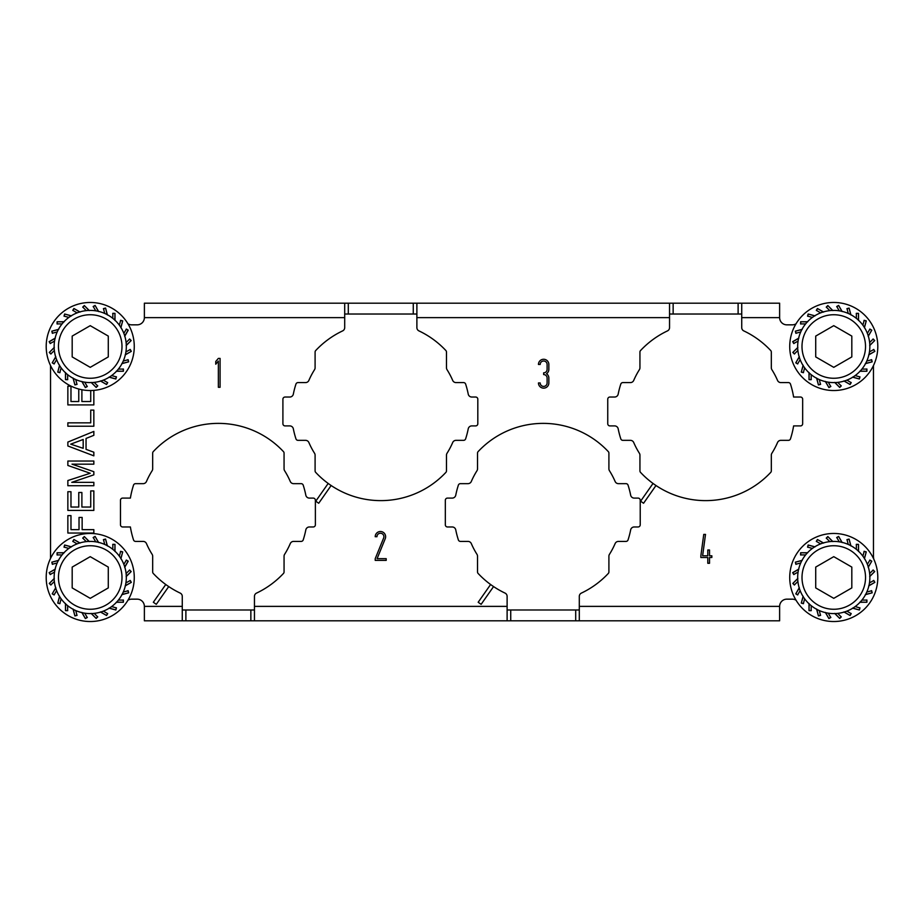 <?xml version="1.0" encoding="UTF-8"?>
<svg xmlns="http://www.w3.org/2000/svg" width="924" height="924" viewBox="0 0 924 924"><rect width="100%" height="100%" fill="white"/><g stroke="black" fill="none" stroke-linecap="round" stroke-linejoin="round"><path stroke-width="1.39" d="M55.336 338.057L49.157 341.637L50.208 343.52L54.551 341.072M57.161 331.959L52.333 333.264L51.813 331.173L58.374 329.545M58.709 329.314L51.813 331.173M64.23 321.737L57.092 321.748L57.057 323.908L62.081 323.92M71.518 315.858L64.622 314.01L64.033 316.089L68.838 317.429M80.088 312.058L73.908 308.489L72.8 310.337L77.096 312.878M89.351 310.603L84.303 305.555L82.756 307.057L86.244 310.626M95.726 310.787L93.22 306.468L95.091 305.417L98.371 311.33M98.672 311.596L95.091 305.417M107.415 314.969L105.567 308.073L103.476 308.604L104.712 313.444M114.992 320.489L114.98 313.352L112.832 313.317L112.82 318.341M119.369 325.121L120.651 320.305L122.719 320.894L120.848 327.385M120.882 327.789L122.719 320.894M124.682 336.359L128.24 330.168L126.392 329.071L123.851 333.356M126.138 345.622L131.173 340.563L129.672 339.016L126.103 342.504M134.269 346.5A44.029 44.029 0 0 0 90.229 302.471A44.029 44.029 0 0 0 46.2 346.5A44.029 44.029 0 0 0 90.229 390.529A44.029 44.029 0 0 0 134.269 346.5M416.886 314.021L348.302 314.021L348.302 303.188L144.375 303.188L144.375 317.625A7.219 7.219 0 0 1 137.156 324.844L131.705 324.844A7.219 7.219 0 0 1 127.974 323.804M50.485 365.454A14.438 14.438 0 0 1 50.531 366.597L50.531 557.403A14.438 14.438 0 0 1 50.485 558.546M134.269 577.5A44.029 44.029 0 0 0 90.229 533.46A44.029 44.029 0 0 0 46.2 577.5A44.029 44.029 0 0 0 90.229 621.529A44.029 44.029 0 0 0 134.269 577.5M93.844 390.39L93.844 404.908L67.856 404.908L67.856 386.197L70.975 386.197L70.975 401.536L78.771 401.536L78.771 389.016M741.729 314.021L673.146 314.021L673.146 303.188L416.886 303.188L416.886 327.639A3.615 3.615 0 0 0 418.942 330.896A89.154 89.154 0 0 1 445.899 350.566A2.171 2.171 0 0 1 446.477 352.044L446.477 367.764A3.604 3.604 0 0 0 447.031 369.681A78.321 78.321 0 0 1 452.691 380.411A3.604 3.604 0 0 0 456.006 382.594L463.571 382.594A2.16 2.16 0 0 1 465.638 384.095A89.154 89.154 0 0 1 468.237 394.121A3.604 3.604 0 0 0 471.783 397.031L475.641 397.031A2.16 2.16 0 0 1 477.812 399.191L477.812 423.735A2.16 2.16 0 0 1 475.641 425.906L471.783 425.906A3.615 3.615 0 0 0 468.237 428.817A89.154 89.154 0 0 1 465.638 438.842A2.171 2.171 0 0 1 463.571 440.344L456.006 440.344A3.604 3.604 0 0 0 452.691 442.527A78.321 78.321 0 0 1 447.031 453.257A3.604 3.604 0 0 0 446.477 455.174L446.477 470.894A2.171 2.171 0 0 1 445.899 472.372A89.154 89.154 0 0 1 331.139 485.516L318.722 503.257A110.811 110.811 35.4 0 1 315.765 501.189L328.182 483.448A89.154 89.154 0 0 1 315.685 472.372A2.16 2.16 0 0 1 315.096 470.894L315.096 455.174A3.604 3.604 0 0 0 314.541 453.257A78.321 78.321 0 0 1 308.882 442.527A3.615 3.615 0 0 0 305.567 440.344L298.002 440.344A2.171 2.171 0 0 1 295.946 438.842A89.154 89.154 0 0 1 293.335 428.817A3.604 3.604 0 0 0 289.801 425.906L285.066 425.906A2.171 2.171 0 0 1 282.906 423.735L282.906 399.191A2.171 2.171 0 0 1 285.066 397.031L289.801 397.031A3.615 3.615 0 0 0 293.335 394.121A89.154 89.154 0 0 1 295.946 384.095A2.171 2.171 0 0 1 298.002 382.594L305.567 382.594A3.615 3.615 0 0 0 308.882 380.411A78.321 78.321 0 0 1 314.541 369.681A3.615 3.615 0 0 0 315.096 367.764L315.096 352.044A2.171 2.171 0 0 1 315.685 350.566A89.154 89.154 0 0 1 342.631 330.896A3.604 3.604 0 0 0 344.698 327.639L344.698 303.188M796.026 323.804A7.219 7.219 0 0 1 792.295 324.844L786.844 324.844A7.219 7.219 0 0 1 779.625 317.625L779.625 303.188L741.729 303.188L741.729 327.639A3.604 3.604 0 0 0 743.785 330.896A89.154 89.154 0 0 1 770.743 350.566A2.171 2.171 0 0 1 771.321 352.044L771.321 367.764A3.604 3.604 0 0 0 771.875 369.681A78.321 78.321 0 0 1 777.534 380.411A3.615 3.615 0 0 0 780.849 382.594L788.415 382.594A2.16 2.16 0 0 1 790.482 384.095A89.154 89.154 0 0 1 793.612 397.031L800.484 397.031A2.16 2.16 0 0 1 802.656 399.191L802.656 423.735A2.16 2.16 0 0 1 800.484 425.906L793.612 425.906A89.154 89.154 0 0 1 790.482 438.842A2.16 2.16 0 0 1 788.415 440.344L780.849 440.344A3.604 3.604 0 0 0 777.534 442.527A78.321 78.321 0 0 1 771.875 453.257A3.604 3.604 0 0 0 771.321 455.174L771.321 470.894A2.171 2.171 0 0 1 770.743 472.372A89.154 89.154 0 0 1 655.982 485.516L643.566 503.257A110.811 110.811 35.4 0 1 640.609 501.189L653.025 483.448A89.154 89.154 0 0 1 640.528 472.372A2.171 2.171 0 0 1 639.939 470.894L639.939 455.174A3.604 3.604 0 0 0 639.385 453.257A78.321 78.321 0 0 1 633.725 442.527A3.604 3.604 0 0 0 630.411 440.344L622.845 440.344A2.16 2.16 0 0 1 620.789 438.842A89.154 89.154 0 0 1 618.179 428.817A3.604 3.604 0 0 0 614.645 425.906L609.909 425.906A2.16 2.16 0 0 1 607.749 423.735L607.749 399.191A2.171 2.171 0 0 1 609.909 397.031L614.645 397.031A3.604 3.604 0 0 0 618.179 394.121A89.154 89.154 0 0 1 620.789 384.095A2.16 2.16 0 0 1 622.845 382.594L630.411 382.594A3.615 3.615 0 0 0 633.725 380.411A78.321 78.321 0 0 1 639.385 369.681A3.604 3.604 0 0 0 639.939 367.764L639.939 352.044A2.171 2.171 0 0 1 640.528 350.566A89.154 89.154 0 0 1 667.475 330.896A3.615 3.615 0 0 0 669.542 327.639L669.542 303.188M873.804 559.182A14.438 14.438 0 0 1 873.469 556.063L873.469 366.597A14.438 14.438 0 0 1 873.515 365.454M507.114 609.979L575.698 609.979L575.698 620.812L779.625 620.812L779.625 606.375A7.219 7.219 0 0 1 786.844 599.156L792.295 599.156A7.219 7.219 0 0 1 796.026 600.196M182.271 609.979L250.854 609.979L250.854 620.812L507.114 620.812L507.114 596.361A3.604 3.604 0 0 0 505.058 593.104A89.154 89.154 0 0 1 493.566 586.578L481.138 604.319A110.811 110.811 35.4 0 1 478.182 602.252L490.609 584.511A89.154 89.154 0 0 1 478.101 573.434A2.171 2.171 0 0 1 477.523 571.956L477.523 556.236A3.604 3.604 0 0 0 476.969 554.319A78.321 78.321 0 0 1 471.309 543.589A3.604 3.604 0 0 0 467.994 541.406L460.429 541.406A2.16 2.16 0 0 1 458.362 539.905A89.154 89.154 0 0 1 455.763 529.879A3.604 3.604 0 0 0 452.217 526.969L447.493 526.969A2.171 2.171 0 0 1 445.322 524.797L445.322 500.254A2.171 2.171 0 0 1 447.493 498.094L452.217 498.094A3.604 3.604 0 0 0 455.763 495.183A89.154 89.154 0 0 1 458.362 485.158A2.16 2.16 0 0 1 460.429 483.656L467.994 483.656A3.615 3.615 0 0 0 471.309 481.473A78.321 78.321 0 0 1 476.969 470.743A3.604 3.604 0 0 0 477.523 468.826L477.523 453.107A2.171 2.171 0 0 1 478.101 451.628A89.154 89.154 0 0 1 608.315 451.628A2.16 2.16 0 0 1 608.904 453.107L608.904 468.826A3.604 3.604 0 0 0 609.459 470.743A78.321 78.321 0 0 1 615.118 481.473A3.604 3.604 0 0 0 618.433 483.656L625.998 483.656A2.16 2.16 0 0 1 628.054 485.158A89.154 89.154 0 0 1 630.665 495.183A3.604 3.604 0 0 0 634.199 498.094L638.068 498.094A2.16 2.16 0 0 1 640.228 500.254L640.228 524.797A2.171 2.171 0 0 1 638.068 526.969L634.199 526.969A3.604 3.604 0 0 0 630.665 529.879A89.154 89.154 0 0 1 628.054 539.905A2.16 2.16 0 0 1 625.998 541.406L618.433 541.406A3.604 3.604 0 0 0 615.118 543.589A78.321 78.321 0 0 1 609.459 554.319A3.604 3.604 0 0 0 608.904 556.236L608.904 571.956A2.171 2.171 0 0 1 608.315 573.434A89.154 89.154 0 0 1 581.369 593.104A3.615 3.615 0 0 0 579.302 596.361L579.302 620.812M127.974 600.196A7.219 7.219 0 0 1 131.705 599.156L137.156 599.156A7.219 7.219 0 0 1 144.375 606.375L144.375 620.812L182.271 620.812L182.271 596.361A3.604 3.604 0 0 0 180.215 593.104A89.154 89.154 0 0 1 168.722 586.578L156.295 604.319A110.811 110.811 35.4 0 1 153.338 602.252L165.766 584.511A89.154 89.154 0 0 1 153.257 573.434A2.171 2.171 0 0 1 152.679 571.956L152.679 556.236A3.604 3.604 0 0 0 152.125 554.319A78.321 78.321 0 0 1 146.466 543.589A3.604 3.604 0 0 0 143.151 541.406L135.585 541.406A2.16 2.16 0 0 1 133.518 539.905A89.154 89.154 0 0 1 130.388 526.969L122.649 526.969A2.171 2.171 0 0 1 120.478 524.797L120.478 500.254A2.16 2.16 0 0 1 122.649 498.094L130.388 498.094A89.154 89.154 0 0 1 133.518 485.158A2.16 2.16 0 0 1 135.585 483.656L143.151 483.656A3.604 3.604 0 0 0 146.466 481.473A78.321 78.321 0 0 1 152.125 470.743A3.604 3.604 0 0 0 152.679 468.826L152.679 453.107A2.171 2.171 0 0 1 153.257 451.628A89.154 89.154 0 0 1 283.472 451.628A2.16 2.16 0 0 1 284.061 453.107L284.061 468.826A3.604 3.604 0 0 0 284.615 470.743A78.321 78.321 0 0 1 290.275 481.473A3.604 3.604 0 0 0 293.589 483.656L301.155 483.656A2.16 2.16 0 0 1 303.211 485.158A89.154 89.154 0 0 1 305.821 495.183A3.604 3.604 0 0 0 309.355 498.094L313.224 498.094A2.16 2.16 0 0 1 315.384 500.254L315.384 524.797A2.16 2.16 0 0 1 313.224 526.969L309.355 526.969A3.604 3.604 0 0 0 305.821 529.879A89.154 89.154 0 0 1 303.211 539.905A2.16 2.16 0 0 1 301.155 541.406L293.589 541.406A3.604 3.604 0 0 0 290.275 543.589A78.321 78.321 0 0 1 284.615 554.319A3.604 3.604 0 0 0 284.061 556.236L284.061 571.956A2.171 2.171 0 0 1 283.472 573.434A89.154 89.154 0 0 1 256.526 593.104A3.604 3.604 0 0 0 254.458 596.361L254.458 620.812M385.239 538.68L377.096 558.662L386.197 558.662L386.197 560.394L375.225 560.394L375.225 558.662L383.633 538.022A3.465 3.465 0 0 0 381.092 533.31A3.465 3.465 0 0 0 376.957 536.717L375.225 536.717A5.197 5.197 0 0 1 381.427 531.612A5.197 5.197 0 0 1 385.239 538.68M548.844 382.952A5.197 5.197 0 0 1 543.647 388.149A5.197 5.197 0 0 1 538.449 382.952L540.182 382.952A3.465 3.465 0 0 0 543.647 386.417A3.465 3.465 0 0 0 547.112 382.952L547.112 378.043A3.465 3.465 0 0 0 543.647 374.578L543.647 372.846A3.465 3.465 0 0 0 547.112 369.381L547.112 364.472A3.465 3.465 0 0 0 543.647 361.007A3.465 3.465 0 0 0 540.182 364.472L538.449 364.472A5.197 5.197 0 0 1 543.647 359.274A5.197 5.197 0 0 1 548.844 364.472L548.844 369.381A5.197 5.197 0 0 1 546.511 373.712A5.197 5.197 0 0 1 548.844 378.043L548.844 382.952M215.754 361.503L218.353 358.408L220.085 358.408L220.085 387.283L218.353 387.283L218.353 361.111L215.754 364.206L215.754 361.503M700.866 555.774L703.753 534.407L705.509 534.407L702.621 555.774L707.796 555.774L707.796 549.999L709.528 549.999L709.528 555.774L711.838 555.774L711.838 557.507L709.528 557.507L709.528 563.282L707.796 563.282L707.796 557.507L700.866 557.507L700.866 555.774M79.025 529.648L79.025 517.44L82.144 517.44L82.144 529.648L93.844 529.648L93.844 533.033L67.856 533.033L67.856 515.615L70.975 515.615L70.975 529.648L79.025 529.648M78.771 492.492L81.89 492.492L81.89 507.045L90.725 507.045L90.725 490.933L93.844 490.933L93.844 510.418L67.856 510.418L67.856 491.707L70.975 491.707L70.975 507.045L78.771 507.045L78.771 492.492M93.844 464.16L72.014 464.16L93.844 471.702L93.844 474.821L71.749 482.351L93.844 482.351L93.844 485.735L67.856 485.735L67.856 480.538L90.206 473.261L67.856 465.465L67.856 461.041L93.844 461.041L93.844 464.16M93.844 435.32L86.047 438.438L86.047 449.353L93.844 452.206L93.844 455.844L67.856 445.969L67.856 442.076L93.844 431.416L93.844 435.32M90.725 422.846L90.725 410.106L93.844 410.106L93.844 426.218L67.856 426.218L67.856 422.846L90.725 422.846M54.331 578.378L49.295 583.437L50.797 584.984L54.366 581.496M125.133 585.943L131.312 582.363L130.261 580.48L125.918 582.928M123.308 592.041L128.136 590.736L128.655 592.827L122.095 594.455M121.76 594.686L128.655 592.827M116.239 602.263L123.377 602.252L123.412 600.092L118.388 600.08M108.951 608.142L115.847 609.99L116.436 607.911L111.631 606.571M100.381 611.942L106.56 615.511L107.669 613.663L103.373 611.122M91.118 613.397L96.165 618.445L97.713 616.943L94.225 613.374M84.742 613.213L87.249 617.532L85.378 618.583L82.097 612.67M81.797 612.404L85.378 618.583M73.054 609.031L74.902 615.927L76.992 615.396L75.756 610.556M65.477 603.511L65.489 610.649L67.637 610.683L67.648 605.659M61.099 598.879L59.817 603.695L57.75 603.106L59.621 596.615M59.586 596.211L57.75 603.106M55.786 587.641L52.229 593.832L54.077 594.929L56.618 590.644M55.336 569.057L49.157 572.637L50.208 574.52L54.551 572.072M57.161 562.959L52.333 564.264L51.813 562.173L58.374 560.545M58.709 560.314L51.813 562.173M64.23 552.737L57.092 552.748L57.057 554.908L62.081 554.92M71.518 546.858L64.622 545.01L64.033 547.089L68.838 548.429M80.088 543.058L73.908 539.489L72.8 541.337L77.096 543.878M89.351 541.603L84.303 536.555L82.756 538.057L86.244 541.626M95.726 541.787L93.22 537.468L95.091 536.417L98.371 542.33M98.672 542.596L95.091 536.417M107.415 545.968L105.567 539.073L103.476 539.604L104.712 544.444M114.992 551.489L114.98 544.351L112.832 544.317L112.82 549.341M119.369 556.121L120.651 551.305L122.719 551.894L120.848 558.385M120.882 558.789L122.719 551.894M124.682 567.359L128.24 561.168L126.392 560.071L123.851 564.356M126.138 576.622L131.173 571.563L129.672 570.016L126.103 573.504M49.157 572.637L55.07 569.369M50.381 574.566L49.353 572.695M49.295 583.437L54.158 578.747M50.982 584.984L49.503 583.437M131.312 582.363L125.398 585.631M130.088 580.434L131.116 582.305M127.974 590.644L128.471 592.723M123.377 602.252L116.62 602.125M123.285 599.965L123.227 602.101M115.847 609.99L109.355 608.119M116.343 607.749L115.743 609.805M106.56 615.511L100.774 612.023M107.623 613.478L106.514 615.303M96.165 618.445L91.476 613.571M97.713 616.758L96.165 618.225M87.306 617.347L85.424 618.375M74.902 615.927L73.273 609.366M77.085 615.234L75.006 615.742M65.489 610.649L65.604 603.892M67.764 610.545L65.627 610.498M59.979 603.603L57.923 603.002M52.229 593.832L55.717 588.045M54.25 594.883L52.425 593.774M131.173 571.563L126.311 576.253M129.487 570.016L130.965 571.563M52.495 564.356L51.998 562.277M57.092 552.748L63.848 552.875M57.184 555.035L57.242 552.899M64.622 545.01L71.113 546.881M64.126 547.251L64.726 545.195M73.908 539.489L79.695 542.977M72.846 541.522L73.955 539.697M84.303 536.555L88.993 541.429M82.756 538.242L84.303 536.775M93.162 537.653L95.045 536.625M105.567 539.073L107.196 545.634M103.384 539.766L105.463 539.258M114.98 544.351L114.865 551.108M112.705 544.455L114.842 544.502M120.49 551.397L122.545 551.998M126.218 560.117L128.043 561.226L124.752 566.955M54.135 577.5A36.094 36.094 0 0 0 90.229 613.594A36.094 36.094 0 0 0 126.322 577.5A36.094 36.094 0 0 0 90.229 541.406A36.094 36.094 0 0 0 54.135 577.5A36.094 36.094 0 0 0 90.229 613.594A36.094 36.094 0 0 0 126.322 577.5M90.229 598.336L72.188 587.918L72.188 567.082L90.229 556.664L108.281 567.082L108.281 587.918L90.24 598.336M125.133 354.943L131.312 351.363L130.261 349.48L125.918 351.928M123.308 361.041L128.136 359.736L128.655 361.827L122.095 363.455M121.76 363.686L128.655 361.827M116.239 371.263L123.377 371.252L123.412 369.092L118.388 369.08M108.951 377.142L115.847 378.99L116.436 376.911L111.631 375.571M100.381 380.942L106.56 384.511L107.669 382.663L103.373 380.122M91.118 382.397L96.165 387.445L97.713 385.943L94.225 382.374M84.742 382.213L87.249 386.532L85.378 387.583L82.097 381.67M81.797 381.404L85.378 387.583M73.054 378.031L74.902 384.927L76.992 384.396L75.756 379.556M65.477 372.511L65.489 379.649L67.637 379.683L67.648 374.659M61.099 367.879L59.817 372.695L57.75 372.106L59.621 365.615M59.586 365.211L57.75 372.106M55.786 356.641L52.229 362.832L54.077 363.929L56.618 359.644M54.331 347.378L49.295 352.437L50.797 353.984L54.366 350.496M50.381 343.566L49.353 341.695L55.07 338.369M49.295 352.437L54.158 347.747M50.982 353.984L49.503 352.437M131.312 351.363L125.398 354.631M130.088 349.434L131.116 351.305M127.974 359.644L128.471 361.723M123.377 371.252L116.62 371.125M123.285 368.965L123.227 371.102M115.847 378.99L109.355 377.119M116.343 376.749L115.743 378.805M106.56 384.511L100.774 381.023M107.623 382.478L106.514 384.303M96.165 387.445L91.476 382.571M97.713 385.758L96.165 387.225M87.306 386.348L85.424 387.375M74.902 384.927L73.273 378.366M77.085 384.234L75.006 384.742M65.489 379.649L65.604 372.892M67.764 379.545L65.627 379.498M59.979 372.603L57.923 372.002M52.229 362.832L55.717 357.045M54.25 363.883L52.425 362.774M131.173 340.563L126.311 345.253M129.487 339.016L130.965 340.563M52.495 333.356L51.998 331.277M57.092 321.748L63.848 321.875M57.184 324.035L57.242 321.899M64.622 314.01L71.113 315.881M64.126 316.251L64.726 314.195M73.908 308.489L79.695 311.977M72.846 310.522L73.955 308.697M84.303 305.555L88.993 310.429M82.756 307.242L84.303 305.775M93.162 306.653L95.045 305.625M105.567 308.073L107.196 314.634M103.384 308.766L105.463 308.258M114.98 313.352L114.865 320.108M112.705 313.455L114.842 313.502M120.49 320.397L122.545 320.998M126.218 329.117L128.043 330.226L124.752 335.955M81.89 389.732L81.89 401.536L90.725 401.536L90.725 390.529M789.731 577.5A44.029 44.029 0 0 0 833.771 621.529A44.029 44.029 0 0 0 877.8 577.5A44.029 44.029 0 0 0 833.771 533.46A44.029 44.029 0 0 0 789.731 577.5M798.867 569.057L792.688 572.637L793.739 574.52L798.082 572.072M800.692 562.959L795.864 564.264L795.345 562.173L801.905 560.545M802.24 560.314L795.345 562.173M807.761 552.737L800.623 552.748L800.588 554.908L805.613 554.92M815.049 546.858L808.154 545.01L807.564 547.089L812.369 548.429M823.619 543.058L817.44 539.489L816.331 541.337L820.628 543.878M832.882 541.603L827.835 536.555L826.287 538.057L829.775 541.626M839.258 541.787L836.751 537.468L838.622 536.417L841.903 542.33M842.203 542.596L838.622 536.417M850.946 545.968L849.098 539.073L847.008 539.604L848.244 544.444M858.523 551.489L858.511 544.351L856.363 544.317L856.352 549.341M862.901 556.121L864.183 551.305L866.25 551.894L864.379 558.385M864.414 558.789L866.25 551.894M868.214 567.359L871.771 561.168L869.923 560.071L867.382 564.356M869.669 576.622L874.705 571.563L873.203 570.016L869.634 573.504M871.771 561.168L868.283 566.955M869.75 560.117L871.575 561.226M797.862 578.378L792.827 583.437L794.328 584.984L797.897 581.496M868.664 585.943L874.843 582.363L873.792 580.48L869.449 582.928M866.839 592.041L871.667 590.736L872.187 592.827L865.626 594.455M865.291 594.686L872.187 592.827M859.77 602.263L866.908 602.252L866.943 600.092L861.919 600.08M852.482 608.142L859.378 609.99L859.967 607.911L855.162 606.571M843.912 611.942L850.092 615.511L851.2 613.663L846.904 611.122M834.649 613.397L839.697 618.445L841.244 616.943L837.756 613.374M828.274 613.213L830.78 617.532L828.909 618.583L825.629 612.67M825.328 612.404L828.909 618.583M816.585 609.031L818.433 615.927L820.524 615.396L819.288 610.556M809.008 603.511L809.02 610.649L811.168 610.683L811.18 605.659M804.631 598.879L803.349 603.695L801.281 603.106L803.152 596.615M803.118 596.211L801.281 603.106M799.318 587.641L795.76 593.832L797.608 594.929L800.149 590.644M795.76 593.832L799.248 588.045M797.782 594.883L795.957 593.774M803.51 603.603L801.454 603.002M809.02 610.649L809.135 603.892M811.295 610.545L809.158 610.498M818.433 615.927L816.804 609.366M820.616 615.234L818.537 615.742M830.838 617.347L828.955 618.375M839.697 618.445L835.007 613.571M841.244 616.758L839.697 618.225M850.092 615.511L844.305 612.023M851.154 613.478L850.045 615.303M859.378 609.99L852.887 608.119M859.874 607.749L859.274 609.805M866.908 602.252L860.152 602.125M866.816 599.965L866.758 602.101M871.505 590.644L872.002 592.723M874.843 582.363L868.93 585.631M873.619 580.434L874.647 582.305M793.912 574.566L792.884 572.695L798.602 569.369M792.827 583.437L797.689 578.747M794.513 584.984L793.035 583.437M874.705 571.563L869.842 576.253M873.018 570.016L874.497 571.563M796.026 564.356L795.529 562.277M800.623 552.748L807.38 552.875M800.715 555.035L800.773 552.899M808.154 545.01L814.645 546.881M807.657 547.251L808.257 545.195M817.44 539.489L823.226 542.977M816.377 541.522L817.486 539.697M827.835 536.555L832.524 541.429M826.287 538.242L827.835 536.775M836.694 537.653L838.576 536.625M849.098 539.073L850.727 545.634M846.915 539.766L848.994 539.258M858.511 544.351L858.396 551.108M856.236 544.455L858.373 544.502M864.021 551.397L866.077 551.998M797.678 577.5A36.094 36.094 0 0 0 833.771 613.594A36.094 36.094 0 0 0 869.865 577.5A36.094 36.094 0 0 0 833.771 541.406A36.094 36.094 0 0 0 797.678 577.5A36.094 36.094 0 0 0 833.771 613.594A36.094 36.094 0 0 0 869.865 577.5M833.771 556.664L851.812 567.082L851.812 587.918L833.771 598.336L815.719 587.918L815.719 567.082L833.76 556.664M250.854 620.812L182.271 620.812M575.698 620.812L507.114 620.812M736.312 620.812L779.625 620.812M168.722 586.578A89.154 89.154 0 0 1 165.766 584.511M493.566 586.578A89.154 89.154 0 0 1 490.609 584.511M575.698 609.979L579.302 609.979M250.854 609.979L254.458 609.979M789.731 346.5A44.029 44.029 0 0 0 833.76 390.529A44.029 44.029 0 0 0 877.8 346.5A44.029 44.029 0 0 0 833.76 302.46A44.029 44.029 0 0 0 789.731 346.5M798.867 338.057L792.688 341.637L793.739 343.52L798.082 341.072M800.692 331.959L795.864 333.264L795.345 331.173L801.905 329.545M802.24 329.314L795.345 331.173M807.761 321.737L800.623 321.748L800.588 323.908L805.613 323.92M815.049 315.858L808.154 314.01L807.564 316.089L812.369 317.429M823.619 312.058L817.44 308.489L816.331 310.337L820.628 312.878M832.882 310.603L827.835 305.555L826.287 307.057L829.775 310.626M839.258 310.787L836.751 306.468L838.622 305.417L841.903 311.33M842.203 311.596L838.622 305.417M850.946 314.969L849.098 308.073L847.008 308.604L848.244 313.444M858.523 320.489L858.511 313.352L856.363 313.317L856.352 318.341M862.901 325.121L864.183 320.305L866.25 320.894L864.379 327.385M864.414 327.789L866.25 320.894M868.214 336.359L871.771 330.168L869.923 329.071L867.382 333.356M869.669 345.622L874.705 340.563L873.203 339.016L869.634 342.504M868.664 354.943L874.843 351.363L873.792 349.48L869.449 351.928M866.839 361.041L871.667 359.736L872.187 361.827L865.626 363.455M865.291 363.686L872.187 361.827M859.77 371.263L866.908 371.252L866.943 369.092L861.919 369.08M852.482 377.142L859.378 378.99L859.967 376.911L855.162 375.571M843.912 380.942L850.092 384.511L851.2 382.663L846.904 380.122M834.649 382.397L839.697 387.445L841.244 385.943L837.756 382.374M828.274 382.213L830.78 386.532L828.909 387.583L825.629 381.67M825.328 381.404L828.909 387.583M816.585 378.031L818.433 384.927L820.524 384.396L819.288 379.556M809.008 372.511L809.02 379.649L811.168 379.683L811.18 374.659M804.631 367.879L803.349 372.695L801.281 372.106L803.152 365.615M803.118 365.211L801.281 372.106M799.318 356.641L795.76 362.832L797.608 363.929L800.149 359.644M797.862 347.378L792.827 352.437L794.328 353.984L797.897 350.496M871.771 330.168L868.283 335.955M869.75 329.117L871.575 330.226M792.827 352.437L797.689 347.747M794.513 353.984L793.035 352.437M874.843 351.363L868.93 354.631M873.619 349.434L874.647 351.305M871.505 359.644L872.002 361.723M866.908 371.252L860.152 371.125M866.816 368.965L866.758 371.102M859.378 378.99L852.887 377.119M859.874 376.749L859.274 378.805M850.092 384.511L844.305 381.023M851.154 382.478L850.045 384.303M839.697 387.445L835.007 382.571M841.244 385.758L839.697 387.225M830.838 386.348L828.955 387.375M818.433 384.927L816.804 378.366M820.616 384.234L818.537 384.742M809.02 379.649L809.135 372.892M811.295 379.545L809.158 379.498M803.51 372.603L801.454 372.002M795.76 362.832L799.248 357.045M797.782 363.883L795.957 362.774M874.705 340.563L869.842 345.253M873.018 339.016L874.497 340.563M793.912 343.566L792.884 341.695L798.602 338.369M796.026 333.356L795.529 331.277M800.623 321.748L807.38 321.875M800.715 324.035L800.773 321.899M808.154 314.01L814.645 315.881M807.657 316.251L808.257 314.195M817.44 308.489L823.226 311.977M816.377 310.522L817.486 308.697M827.835 305.555L832.524 310.429M826.287 307.242L827.835 305.775M836.694 306.653L838.576 305.625M849.098 308.073L850.727 314.634M846.915 308.766L848.994 308.258M858.511 313.352L858.396 320.108M856.236 313.455L858.373 313.502M864.021 320.397L866.077 320.998M797.666 346.5A36.094 36.094 0 0 0 833.76 382.594A36.094 36.094 0 0 0 869.854 346.5A36.094 36.094 0 0 0 833.76 310.406A36.094 36.094 0 0 0 797.666 346.5A36.094 36.094 0 0 0 833.76 382.594A36.094 36.094 0 0 0 869.854 346.5M833.76 367.336L815.719 356.918L815.719 336.082L833.76 325.664L851.812 336.082L851.812 356.918L833.76 367.336M673.146 303.188L741.729 303.188M348.302 303.188L416.886 303.188M187.688 303.188L144.375 303.188M655.982 485.516A89.154 89.154 0 0 1 653.025 483.448M331.139 485.516A89.154 89.154 0 0 1 328.182 483.448M673.146 314.021L669.542 314.021M348.302 314.021L344.698 314.021M83.183 439.478L70.709 444.155L83.183 448.313L83.183 439.478M54.135 346.5A36.094 36.094 0 0 0 90.229 382.594A36.094 36.094 0 0 0 126.322 346.5A36.094 36.094 0 0 0 90.229 310.406A36.094 36.094 0 0 0 54.135 346.5A36.094 36.094 0 0 0 90.229 382.594A36.094 36.094 0 0 0 126.322 346.5M90.229 367.336L72.188 356.918L72.188 336.082L90.24 325.664M90.229 325.664L108.281 336.082L108.281 356.918L90.24 367.336M144.375 317.625L344.698 317.625M416.886 317.625L669.542 317.625M741.729 317.625L779.625 317.625M779.625 606.375L579.302 606.375M507.114 606.375L254.458 606.375M182.271 606.375L144.375 606.375M121.991 577.5A31.762 31.762 0 0 0 90.229 545.738A31.762 31.762 0 0 0 58.466 577.5A31.762 31.762 0 0 0 90.229 609.263A31.762 31.762 0 0 0 121.991 577.5M865.534 577.5A31.762 31.762 0 0 0 833.771 545.738A31.762 31.762 0 0 0 802.009 577.5A31.762 31.762 0 0 0 833.771 609.263A31.762 31.762 0 0 0 865.534 577.5M510.729 620.812L510.729 609.979M185.886 620.812L185.886 609.979M865.522 346.5A31.762 31.762 0 0 0 833.76 314.738A31.762 31.762 0 0 0 801.997 346.5A31.762 31.762 0 0 0 833.76 378.262A31.762 31.762 0 0 0 865.522 346.5M738.114 303.188L738.114 314.021M413.271 303.188L413.271 314.021M121.991 346.5A31.762 31.762 0 0 0 90.229 314.738A31.762 31.762 0 0 0 58.466 346.5A31.762 31.762 0 0 0 90.229 378.262A31.762 31.762 0 0 0 121.991 346.5"/></g></svg>
